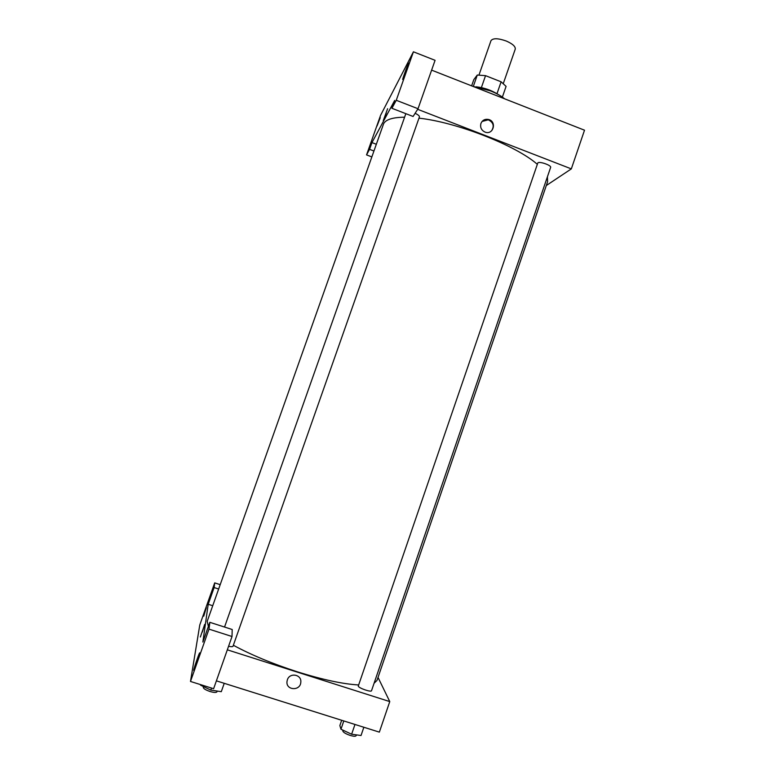 <?xml version="1.0" encoding="UTF-8"?>
<svg xmlns="http://www.w3.org/2000/svg" width="775" height="775" viewBox="0 0 775 775"><rect width="100%" height="100%" fill="white"/><g stroke="black" fill="none" stroke-linecap="round" stroke-linejoin="round"><path stroke-width="1.16" d="M503.353 83.4L515.259 49.116C515.588 46.49 512.546 43.778 506.143 40.978C498.005 38.149 492.948 38.043 490.982 40.668L479.018 74.923M471.646 85.812L473.806 79.631L477.293 75.03L485.547 75.659L501.115 81.801L506.085 86.383L502.374 97.088M473.312 86.432L477.293 75.03M496.978 93.698L501.115 81.801M481.382 87.594L485.547 75.659M476.092 86.81C484.084 87.653 491.476 90.229 498.257 94.531M504.448 98.696C501.028 95.838 496.32 93.213 490.323 90.82L473.196 86.422M531.02 109.178L451.786 78.062M371.787 156.889L366.546 154.893L380.564 115.368L413.424 51.799L435.075 60.324L418.025 108.733L396.257 100.285L413.424 51.799M431.627 70.138L584.515 130.2L571.33 168.882L546.307 185.525M377.008 126.044L380.273 117.674L377.008 126.044M373.879 150.989L369.559 149.352L366.546 154.893M376.272 144.237L371.952 142.59L369.559 149.352M371.952 142.59L394.698 100.401L391.908 108.287L413.085 116.473L418.025 108.733M407.108 68.646L408.687 63.066C407.262 65.575 401.305 82.334 402.981 79.098L407.108 68.646M391.908 108.287L396.257 100.285M386.25 113.15L383.402 120.425L386.25 113.15M387.626 108.723L383.267 120.609M480.917 123.477C482.408 120.144 484.956 118.808 488.57 119.476C497.172 121.52 493.258 135.46 485.024 132.089C481.353 130.287 479.987 127.42 480.917 123.477M417.657 109.304L571.33 168.882M491.631 130.781C494.489 125.986 493.365 122.334 488.26 119.815L482.06 121.462M537.84 162.866C539.613 161.132 551.703 165.424 550.628 167.41L371.535 690.69C371.332 692.482 358.767 688.181 358.253 686.137L537.84 162.866M415.109 113.295C418.103 114.71 419.537 115.911 419.42 116.899L233.004 646.263C232.674 646.834 231.202 646.834 228.577 646.273M208.368 626.481L207.216 621.279L383.654 123.622C385.969 119.457 392.944 117.325 404.589 117.209M418.975 118.168C456.659 122.198 516.092 145.516 537.24 164.252M547.421 176.778L547.596 181.747L376.999 680.402L374.073 683.269M358.525 684.955C342.879 684.054 322.448 679.656 297.232 671.77C272.538 663.778 251.245 654.943 233.362 645.265M202.866 642.039L208.204 604.268L214.132 587.547L214.704 582.877L199.795 624.912L190.485 681.458L209.008 629.135L209.841 622.325L202.866 642.039M227.327 649.828L389.767 701.588L378.016 677.418M212.728 605.73L208.204 604.268M202.333 632.051L204.59 624.553L202.333 632.051M203.728 616.183L206.344 607.629L203.728 616.183M196.433 663.603L193.924 670.055C192.326 673.204 198.284 655.195 199.601 652.86L196.433 663.603M204.716 624.388L200.357 637.002M209.841 622.325L232.2 629.503L232.016 636.507L213.619 688.713L190.485 681.458M232.016 636.507L209.008 629.135M220.197 584.66L214.704 582.877M218.657 589.019L214.132 587.547M216.39 680.847L379.353 732.133L389.767 701.588M287.36 679.84C289.637 672.235 301.795 674.405 300.807 682.223C300.419 691.261 285.752 690.477 287.002 681.458L287.36 679.84M287.002 681.458C285.752 690.477 300.419 691.261 300.807 682.223L300.807 682.223M341.668 720.275L339.857 725.555L340.961 729.217L351.627 734.235L361.034 735.504L363.853 727.26M340.961 729.217L343.8 720.944M351.627 734.235L354.969 724.46M356.413 734.884L356.122 735.717C355.58 736.512 353.594 736.405 350.155 735.407C345.447 733.751 342.996 732.21 342.792 730.796L343.005 730.176M200.648 684.645L200.58 685.178L210.8 690.089L221.292 691.678L224.237 683.317M200.58 685.178L200.754 684.674M210.8 690.089L211.517 688.055M217.233 691.058L216.961 691.842C216.254 692.734 213.919 692.618 209.938 691.474C205.578 689.963 203.35 688.578 203.273 687.299L203.525 686.592M224.547 627.043L405.838 113.673"/></g></svg>
